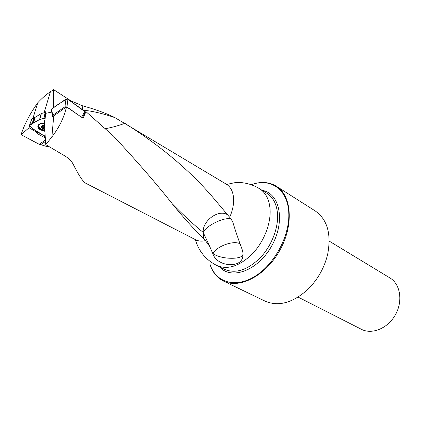 <?xml version="1.0" encoding="UTF-8"?>
<svg xmlns="http://www.w3.org/2000/svg" width="421" height="421" viewBox="0 0 421 421"><rect width="100%" height="100%" fill="white"/><g stroke="black" fill="none" stroke-linecap="round" stroke-linejoin="round"><path stroke-width="0.63" d="M45.547 141.43L40.653 144.645L46.357 146.382L47.468 145.661M40.653 144.645L39.127 144.256L21.05 134.688L29.07 127.758L29.717 126.011M70.749 101.24L70.717 100.724L53.604 89.647L50.431 91.72C46.215 94.525 41.984 98.214 37.743 102.787C30.017 113.602 24.455 124.237 21.05 134.688M70.717 100.724L82.216 105.692L82.537 109.697M124.069 122.837L124.874 123.321C161.038 146.166 190.66 171.179 213.736 198.365L229.677 217.268C232.545 210.737 233.855 204.517 233.597 198.612C233.134 191.771 230.776 187.003 226.514 184.298L114.854 117.591C106.329 113.338 95.451 109.376 82.216 105.692M49.536 146.882L46.357 146.382M64.955 155.991C68.907 158.412 71.675 161.211 73.265 164.39C78.911 175.557 83.042 181.825 85.658 183.188L195.47 239.686C198.354 241.18 201.685 241.496 205.459 240.644L203.406 238.328C194.002 229.261 183.724 217.883 172.584 204.196C156.712 184.04 136.999 161.327 113.454 136.062L85.921 111.612L83.09 118.306L66.513 106.866C64.124 117.385 59.245 127.416 51.883 136.962L45.757 144.65L64.955 155.991M203.406 238.328L203.196 232.413C193.46 224.461 183.051 214.815 171.978 203.464M44.116 112.754L45.747 111.67L45.1 119.143L44.258 121.79L45.757 144.65M52.388 115.986L52.388 116.822L66.513 106.866M53.283 107.934L53.578 107.729M53.604 89.647L53.372 107.587M29.07 127.758L36.322 132.015L36.648 131.163M39.127 144.256L45.457 140.082M37.301 131.547L36.811 132.82L37.306 133.62L45.321 138.025M36.811 132.82L36.322 132.015M226.766 184.43L234.276 182.777L239.638 182.461M229.677 217.268L232.529 221.341C235.613 231.282 238.802 240.596 242.091 249.285L243.022 252.921L242.78 256.605C241.338 268.609 217.099 266.903 212.894 253.847L209.769 246.538L205.459 240.644M389.851 277.886L390.03 277.997C400.366 284.149 403.123 301.183 395.419 314.771C387.852 328.433 371.911 334.916 361.307 329.248L298.094 297.11M251.095 184.708L255.747 183.33C263.535 181.577 270.44 182.577 276.465 186.319C291.748 195.707 293.99 225.277 279.712 250.532C265.619 275.897 239.296 289.295 223.388 281.028C217.078 277.786 212.647 272.371 210.1 264.767L210.011 264.335C215.857 282.659 235.876 288.79 255.921 275.723C275.992 262.872 290.974 232.834 288.611 210.453C286.838 190.139 272.082 179.341 255.326 183.482L251.1 184.708M223.719 281.186L264.951 301.073C278.407 306.92 292.769 302.973 308.046 289.243C317.866 279.418 324.412 267.74 327.68 254.205C331.448 233.965 327.354 219.583 315.403 211.063L315.134 210.895M85.921 111.612L85.368 111.981M114.854 117.591C102.145 113.317 91.641 110.876 83.337 110.27M51.883 136.962L53.741 115.696M37.743 102.787L32.97 118.169M44.1 112.76L50.431 91.72M51.73 112.044L45.379 113.423M209.769 246.538L203.196 232.413C202.227 220.578 219.199 208.516 227.85 215.015M124.874 123.321C118.327 125.742 111.802 127.537 105.287 128.705M231.313 219.388C226.477 215.915 206.064 225.361 203.196 232.413M212.894 253.847L211.637 250.553M239.796 243.717C233.571 240.17 217.047 246.138 212.958 253.389C219.578 259.215 241.68 260.131 243.033 254.558L243.059 254.384M44.752 129.405L41.379 127.658L41.932 125.679L44.479 125.226M44.468 125.042C39.711 126.079 39.806 127.589 44.768 129.579M40.669 123.532L38.879 125.121C38.522 127.621 40.495 129.31 44.805 130.178M39.079 124.284L38.827 125.263M44.394 125.274L41.684 125.879L42.026 126.437L41.284 127.274L42.142 127.937L42.516 125.505L43.374 125.763L42.905 125.421M44.752 129.326L44.137 129.3L42.142 127.937M44.547 126.232L43.374 125.763L43.81 126.242L43.442 128.615M41.805 126.042L41.858 125.726M43.789 126.368L44.579 126.721M45.131 118.527L44.063 118.275L39.542 119.532L33.685 123.074L32.359 123.227L29.438 125.453L32.627 128.794L39.827 133.031L40.363 133.852L45.194 136.109C38.874 133.225 33.622 129.668 29.438 125.447C34.117 123.111 38.158 118.848 45.131 118.527M44.063 118.275L45.073 112.491L41.426 113.496L39.69 119.469M39.542 119.532L41.274 113.559L34.864 117.47L33.685 123.074M32.359 123.227L33.659 117.643L31.812 119.048L29.512 125.374M45.073 112.491L45.573 112.491M31.712 119.327L31.812 119.048M33.659 117.643L34.864 117.47M44.884 131.336L40.369 129.894C37.132 127.568 36.985 125.537 39.937 123.795L44.352 123.232M33.038 123.137L34.28 117.543M78.948 115.443L66.939 106.923L64.955 106.787L52.688 115.28L52.372 115.817L52.746 116.528M81.553 117.243L84.921 111.407L67.923 99.209L66.939 106.923M64.955 106.787L65.95 99.072L51.636 109.086C56.477 105.271 61.74 101.893 67.418 98.951L85.389 112.07M51.367 109.881L51.636 109.086L52.688 115.28M65.95 99.072L67.923 99.209M84.921 111.407L85.226 112.607L82.274 117.743M85.342 112.428L85.074 112.739M51.872 110.47L51.636 109.086M227.74 184.335L226.361 184.203M195.391 239.644C198.754 251.3 205.885 259.91 216.778 265.477C227.714 270.129 239.623 266.219 252.505 253.752C264.083 241.586 271.224 223.025 270.029 208.637C269.119 199.312 265.683 192.718 259.725 188.855L259.494 188.713M217.036 265.609L224.509 269.319C235.476 273.992 247.369 270.171 260.189 257.852C271.703 245.822 278.744 227.424 277.471 213.115C276.513 203.848 273.045 197.275 267.061 193.397L259.725 188.855C252.758 184.509 245.164 182.367 236.934 182.43M262.146 190.355C279.86 193.15 285.659 221.167 271.766 245.801C258.168 270.598 231.292 280.454 219.573 266.867M37.953 131.931L37.306 133.62M44.321 137.735L44.526 135.972M243.059 254.489L242.796 256.547M41.853 126.042L41.911 125.69M42.195 127.905L42.568 125.5M45.252 116.001L44.842 118.375M44.852 130.91L40.569 129.526C37.827 127.663 37.385 125.874 39.237 124.158M44.815 130.321L40.769 128.989C38.7 127.674 37.985 126.263 38.616 124.763L38.685 124.663M38.732 126.042L38.543 124.916M195.47 239.686L196.37 240.733L195.618 239.76M329.222 241.117L390.03 277.997M276.465 186.319L315.403 211.063M210.011 264.335L210.1 264.767M255.326 183.482L255.747 183.33M38.979 124.495L38.879 125.121M42.063 126.205L42.163 125.563M31.743 119.117L29.438 125.442M52.372 115.817L51.32 109.623"/></g></svg>
